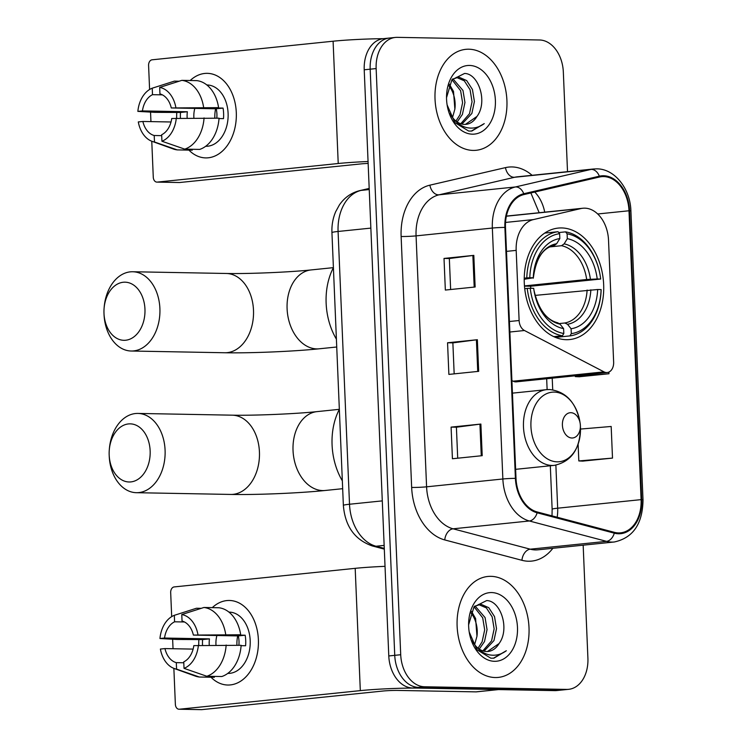 <?xml version="1.0" encoding="UTF-8"?>
<svg xmlns="http://www.w3.org/2000/svg" width="747" height="747" viewBox="0 0 747 747"><rect width="100%" height="100%" fill="white"/><g stroke="black" fill="none" stroke-linecap="round" stroke-linejoin="round"><path stroke-width="1.12" d="M584.742 208.161A31.71 22.382 84.1 0 0 582.828 208.245A31.71 22.382 84.1 0 0 580.858 208.572L533.433 219.581A31.71 22.382 84.1 0 0 516.177 250.376L519.118 320.519A10.57 7.461 84.1 0 0 524.459 330.51L604.006 371.866A10.57 7.461 84.1 0 0 607.227 372.52A10.57 7.461 84.1 0 0 613.642 362.146L608.525 240.207A31.71 22.382 84.1 0 0 584.742 208.161M561.623 227.938A56.025 39.544 84.1 0 0 558.242 228.078A56.025 39.544 84.1 0 0 524.422 285.466A56.025 39.544 84.1 0 0 566.31 339.689A56.025 39.544 84.1 0 0 569.69 339.549A56.025 39.544 84.1 0 0 603.52 282.161A56.025 39.544 84.1 0 0 561.623 227.938M511.91 380.559L513.133 381.194A10.57 7.461 84.1 0 0 516.354 381.848L607.227 372.52M391.316 37.966A31.71 22.382 84.1 0 0 389.402 38.041L383.444 38.657A31.71 22.382 84.1 0 0 364.219 69.788L388.785 655.95A31.71 22.382 84.1 0 0 412.577 687.987L554.844 690.63A31.71 22.382 84.1 0 0 556.758 690.545L562.724 689.939A31.71 22.382 84.1 0 1 560.81 690.013A31.71 22.382 84.1 0 0 562.724 689.939L568.682 689.322A31.71 22.382 84.1 0 0 587.908 658.191L583.164 545.179M389.402 38.041A31.71 22.382 84.1 0 0 370.176 69.172L394.743 655.334A31.71 22.382 84.1 0 0 418.535 687.38L560.81 690.013L418.535 687.38A31.71 22.382 84.1 0 1 394.743 655.334L370.176 69.172A31.71 22.382 84.1 0 1 389.402 38.041L395.359 37.434A31.71 22.382 84.1 0 0 376.143 68.565L400.709 654.727A31.71 22.382 84.1 0 0 424.492 686.764L566.768 689.406A31.71 22.382 84.1 0 0 568.682 689.322M468.855 49.209A50.74 35.819 84.1 0 0 465.792 49.339A50.74 35.819 84.1 0 0 435.156 101.312A50.74 35.819 84.1 0 0 473.094 150.418A50.74 35.819 84.1 0 0 476.156 150.287A50.74 35.819 84.1 0 0 506.793 98.315A50.74 35.819 84.1 0 0 468.855 49.209A50.74 35.819 84.1 0 0 465.792 49.339A50.74 35.819 84.1 0 0 435.156 101.312A50.74 35.819 84.1 0 0 473.094 150.418A50.74 35.819 84.1 0 0 476.156 150.287A50.74 35.819 84.1 0 0 506.793 98.315A50.74 35.819 84.1 0 0 468.855 49.209M490.947 576.339A50.74 35.819 84.1 0 0 487.884 576.46A50.74 35.819 84.1 0 0 457.248 628.432A50.74 35.819 84.1 0 0 495.186 677.538A50.74 35.819 84.1 0 0 498.249 677.417A50.74 35.819 84.1 0 0 528.885 625.444A50.74 35.819 84.1 0 0 490.947 576.339A50.74 35.819 84.1 0 0 487.884 576.46A50.74 35.819 84.1 0 0 457.248 628.432A50.74 35.819 84.1 0 0 495.186 677.538A50.74 35.819 84.1 0 0 498.249 677.417A50.74 35.819 84.1 0 0 528.885 625.444A50.74 35.819 84.1 0 0 490.947 576.339M603.613 176.581A33.83 23.876 -95.9 0 1 628.993 210.766L641.094 499.631A33.83 23.876 -95.9 0 1 620.589 532.835A33.83 23.876 -95.9 0 1 614.37 532.331L537.196 511.956A33.83 23.876 -95.9 0 1 516.009 478.36L505.486 227.424A33.83 23.876 -95.9 0 1 523.899 194.565L599.477 177.02A33.83 23.876 -95.9 0 1 601.578 176.675A33.83 23.876 -95.9 0 1 603.613 176.581M603.585 175.741A34.67 24.474 84.1 0 0 599.337 176.189L523.759 193.734A34.67 24.474 84.1 0 0 504.888 227.415L515.402 478.351A34.67 24.474 84.1 0 0 537.13 512.787L614.295 533.162A34.67 24.474 84.1 0 0 641.701 499.64L629.59 210.775A34.67 24.474 84.1 0 0 603.585 175.741M582.707 461.114L612.503 458.098L611.177 426.472L580.503 429.058M579.168 376.768L608.964 373.752L608.898 372.071M567.515 171.67L563.331 72.029A31.71 22.382 84.1 0 0 539.549 39.983L397.273 37.35A31.71 22.382 84.1 0 0 395.359 37.434M475.139 286.997L445.343 290.06L444.017 258.434L473.813 255.371L475.139 286.997M482.207 455.679L452.421 458.742L451.095 427.116L480.881 424.053L482.207 455.679M478.678 371.343L448.882 374.406L447.556 342.77L477.352 339.717L478.678 371.343M447.556 342.77L452.869 342.873L476.409 339.82A8.46 0.514 -2.4 0 1 477.352 339.717M451.095 427.116L456.408 427.209L479.938 424.165A8.46 0.514 -2.4 0 1 480.881 424.053M444.017 258.434L449.339 258.537M450.637 289.519L449.339 258.518L472.87 255.483A8.46 0.514 -2.4 0 1 473.813 255.371M608.964 373.752L575.283 376.6L575.255 375.806M575.283 376.6L579.467 376.787M612.503 458.098L578.822 460.936L578.122 444.241M578.822 460.936L583.005 461.123M454.167 373.855L452.869 342.854M457.706 458.2L456.408 427.191M447.117 104.907L454.886 122.611L468.677 131.052L471.833 131.052L484.243 123.6C479.004 127.485 473.318 128.857 467.183 127.7C461.973 126.579 457.379 123.563 453.42 118.633A23.895 16.864 84.1 0 0 464.522 124.404A23.895 16.864 84.1 0 0 465.969 124.347A23.895 16.864 84.1 0 0 476.969 116.429L465.4 124.394M453.42 118.633L449.545 113.525M452.299 79.275L458.854 77.128L466.67 80.564L472.44 89.481L474.41 101.517L471.861 113.469L461.935 124.077M456.361 77.371L464.298 80.807L470.068 89.724L472.048 101.76L469.49 113.712L460.759 123.75M452.934 78.827L462.972 90.452L464.951 102.488L462.402 114.44L457.173 121.966M451.963 79.714L460.61 90.695L462.589 102.731L460.031 114.683L455.941 121.07M469.536 65.447A34.465 24.324 84.1 0 0 446.566 99.435A34.465 24.324 84.1 0 0 447.154 105.15A34.465 24.324 84.1 0 0 472.412 134.18A34.465 24.324 84.1 0 0 495.382 100.266A34.465 24.324 84.1 0 0 469.536 65.447M476.969 116.429C487.987 101.928 478.584 73.533 464.569 73.458L451.907 79.78L446.557 97.577M449.358 84.168L453.513 91.423L454.876 109.109A23.895 16.864 84.1 0 0 455.119 103.45A23.895 16.864 84.1 0 0 454.718 99.482A23.895 16.864 84.1 0 0 448.742 85.634M455.138 103.842A34.465 24.324 84.1 0 0 454.643 99.09M454.662 99.183L455.119 103.572M455.128 103.637L454.792 100.033M454.876 109.109L452.486 117.634M484.243 123.6L471.338 131.089M176.684 118.026A42.28 29.843 91.1 0 1 176.778 112.386A42.28 29.843 91.1 0 0 176.684 118.026M190.205 80.508A42.28 29.843 91.1 0 1 236.295 112.564A42.28 29.843 91.1 0 1 220.813 152.463A42.28 29.843 91.1 0 1 188.916 150.11A42.28 29.843 91.1 0 0 205.714 157.906A42.28 29.843 91.1 0 0 236.295 112.564A42.28 29.843 91.1 0 0 207.283 73.346A42.28 29.843 91.1 0 0 190.205 80.508M383.211 38.676A42.28 2.558 177.6 0 0 333.097 41.216L152.099 59.807A5.285 3.726 -88.9 0 0 148.588 65.456L149.596 89.5M368.066 161.511A42.28 2.558 177.6 0 0 338.223 163.509L157.225 182.1L179.682 182.511L360.689 163.929A10.57 0.635 -2.4 0 1 368.14 163.425M179.682 182.511A5.285 3.726 91.1 0 1 179.364 182.529L156.898 182.109A5.285 3.726 -88.9 0 1 153.275 177.207L151.772 141.239M150.941 121.612L150.549 112.097M214.837 118.101A26.425 18.647 91.1 0 1 214.837 118.035A26.425 18.647 91.1 0 1 215.612 108.782M187.161 117.979A21.14 14.921 -88.9 0 1 187.114 117.074A21.14 14.921 -88.9 0 1 187.366 111.751L142.434 110.92A21.14 14.921 91.1 0 1 152.5 94.682L162.398 94.86M219.011 118.549L223.502 118.633A30.655 21.635 91.1 0 0 223.605 113.329A30.655 21.635 91.1 0 0 223.064 108.091L215.575 107.951L218.6 107.643A34.885 24.623 91.1 0 0 196.806 80.629L181.829 80.359L159.681 87.427L159.951 93.917A21.14 14.921 91.1 0 1 171.287 107.96L216.21 108.791A21.14 14.921 -88.9 0 1 216.91 114.011A21.14 14.921 -88.9 0 1 216.798 118.138M193.893 117.951A21.14 14.921 91.1 0 1 193.846 117.195A21.14 14.921 91.1 0 1 194.808 108.39M180.419 118.007A30.655 21.635 91.1 0 1 180.41 117.765A30.655 21.635 91.1 0 1 180.513 112.461L155.031 112.349L137.859 111.387A27.48 19.394 91.1 0 1 152.229 88.193L152.5 94.682M206.835 84.971L207.068 84.971A30.655 21.635 91.1 0 1 228.106 113.404A30.655 21.635 91.1 0 1 205.929 146.281L205.696 146.272M219.039 118.185A34.885 24.623 91.1 0 1 199.682 149.409L184.714 149.129L161.931 141.23L161.66 134.74A21.14 14.921 91.1 0 0 171.726 118.502L219.039 118.185M161.697 135.646L154.209 135.506L154.48 141.995L177.263 149.895L192.24 150.175L192.203 149.269M218.6 107.643L171.287 107.96M181.829 80.359A34.885 24.623 91.1 0 1 203.623 107.363M204.062 117.905A34.885 24.623 91.1 0 1 184.714 149.129M177.263 149.895A34.885 24.623 91.1 0 1 173.192 148.942L152.08 141.351A27.48 19.394 91.1 0 1 138.298 121.929L142.873 121.462L171.026 121.985M159.681 87.427A27.48 19.394 91.1 0 1 175.862 107.484M176.311 118.026A27.48 19.394 91.1 0 1 161.931 141.23M154.48 141.995A27.48 19.394 91.1 0 1 152.08 141.351M154.209 135.506A21.14 14.921 91.1 0 1 142.873 121.462M179.149 81.208L174.378 81.124L152.229 88.193M142.434 110.92L137.859 111.387M187.366 111.751L180.513 112.461M223.064 108.091L216.21 108.791M103.992 313.348A29.068 20.514 -88.9 0 0 103.992 313.404A29.068 20.514 -88.9 0 0 125.711 340.23A29.068 20.514 -88.9 0 0 144.955 309.137A29.068 20.514 -88.9 0 0 125.029 282.179A29.068 20.514 -88.9 0 0 104.085 308.324A29.068 20.514 -88.9 0 0 103.992 313.348M104.085 308.324L104.16 307.4A39.638 27.975 91.1 0 1 132.695 271.749A39.638 27.975 91.1 0 1 159.895 308.511A39.638 27.975 91.1 0 1 131.229 351.015A39.638 27.975 91.1 0 1 104.029 314.328L103.992 313.404M524.226 278.117L529.791 277.735A50.32 35.52 84.1 0 1 559.624 233.68L559.83 238.564A45.455 32.084 84.1 0 0 533.255 277.791L524.217 279.275M558.719 232.56L565.535 231.859L567.113 233.82A50.32 35.52 84.1 0 1 600.233 275.867A50.32 35.52 84.1 0 1 600.681 279.042L530.585 286.232L524.469 286.12M530.8 288.286A50.217 35.445 84.1 0 0 530.585 286.232M569.896 335.907A52.43 37.014 84.1 0 0 601.139 289.771L601.12 289.584A50.32 35.52 84.1 0 1 571.296 333.629L569.896 335.907L555.451 337.392M553.779 336.654L562.407 335.767L563.808 333.498A50.32 35.52 84.1 0 1 530.23 288.277L527.242 288.398A52.43 37.014 84.1 0 0 562.407 335.767M527.242 288.398L524.711 288.659M559.624 233.68L558.046 231.719A52.43 37.014 84.1 0 0 526.794 277.856M558.046 231.719L544.74 233.083M571.296 333.629L571.091 328.755A45.455 32.084 84.1 0 0 597.656 289.519L601.12 289.584M530.23 288.277L533.694 288.333A45.455 32.084 84.1 0 0 534.04 290.695A45.455 32.084 84.1 0 0 563.602 328.615L563.808 333.498M533.255 277.791L529.791 277.735M597.656 289.519L535.048 295.401M559.438 323.544L564.807 322.993L567.505 324.282L571.091 328.755M563.602 328.615L560.017 324.142L557.318 322.853M556.646 243.727A40.665 28.703 84.1 0 0 533.302 278.201L533.302 278.211C535.898 258.555 542.882 247.668 554.265 245.53L556.646 243.727L559.83 238.564M336.729 347L319.23 348.793A39.638 27.984 -95.9 0 1 316.84 348.896A39.638 27.984 -95.9 0 1 287.1 308.838A39.638 27.984 -95.9 0 1 311.125 269.928L333.405 267.641A58.145 41.038 84.1 0 0 336.402 339.166M600.233 275.867L600.205 275.69A52.43 37.014 84.1 0 0 565.535 231.859M600.681 279.042L597.217 278.976A45.455 32.084 84.1 0 0 567.318 238.704L567.113 233.82M524.45 285.905L586.675 279.509L597.217 278.976M567.318 238.704L564.134 243.867L561.567 245.698L549.941 246.893M109.174 455.026A29.068 20.514 -88.9 0 0 109.183 455.082A29.068 20.514 -88.9 0 0 130.893 481.908A29.068 20.514 -88.9 0 0 150.147 450.815A29.068 20.514 -88.9 0 0 130.221 423.857A29.068 20.514 -88.9 0 0 109.277 450.002A29.068 20.514 -88.9 0 0 109.174 455.026M109.277 450.002L109.351 449.078A39.638 27.975 91.1 0 1 137.887 413.427A39.638 27.975 91.1 0 1 165.087 450.189A39.638 27.975 91.1 0 1 136.412 492.693A39.638 27.975 91.1 0 1 109.221 456.006L109.183 455.082M571.922 438.003A12.69 8.955 84.1 0 0 580.382 425.491A12.69 8.955 84.1 0 0 580.167 423.381A12.69 8.955 84.1 0 0 570.867 412.699A12.69 8.955 84.1 0 0 562.407 425.183A12.69 8.955 84.1 0 0 571.922 438.003M339.343 409.337A58.145 41.038 84.1 0 0 342.341 480.853M198.777 645.156A42.28 29.843 91.1 0 1 198.87 639.516A42.28 29.843 91.1 0 0 198.777 645.156M212.297 607.638A42.28 29.843 91.1 0 1 258.387 639.693A42.28 29.843 91.1 0 1 242.906 679.583A42.28 29.843 91.1 0 1 211.009 677.24A42.28 29.843 91.1 0 0 227.807 685.027L227.807 685.027A42.28 29.843 91.1 0 0 258.387 639.693A42.28 29.843 91.1 0 0 229.376 600.476A42.28 29.843 91.1 0 0 212.297 607.638M498.361 689.584L420.066 688.127A42.28 2.558 177.6 0 0 360.315 690.63L179.317 709.22L201.774 709.641L382.781 691.05A10.57 0.635 -2.4 0 1 397.721 690.424L476.016 691.871L498.361 689.584A5.285 3.735 84.1 0 0 498.679 689.565M385.032 566.338A42.28 2.558 177.6 0 0 355.189 568.336L174.191 586.927A5.285 3.726 -88.9 0 0 170.68 592.586L171.689 616.62M201.774 709.641A5.285 3.726 91.1 0 1 201.457 709.65L178.991 709.23A5.285 3.726 -88.9 0 1 175.368 704.328L173.864 668.36M173.033 648.732L172.641 639.227M476.651 691.806A5.285 3.735 -95.9 0 1 476.334 691.862A5.285 3.735 -95.9 0 1 476.016 691.871M236.93 645.231A26.425 18.647 91.1 0 1 236.93 645.165A26.425 18.647 91.1 0 1 237.705 635.902M209.253 645.1A21.14 14.921 -88.9 0 1 209.207 644.194A21.14 14.921 -88.9 0 1 209.459 638.881L164.527 638.041A21.14 14.921 91.1 0 1 174.593 621.803L184.49 621.98M241.104 645.669L245.604 645.753A30.655 21.635 91.1 0 0 245.707 640.45A30.655 21.635 91.1 0 0 245.156 635.211L237.667 635.071L240.693 634.763A34.885 24.623 91.1 0 0 218.899 607.759L203.922 607.479L181.773 614.557L182.044 621.037A21.14 14.921 91.1 0 1 193.38 635.081L238.302 635.912A21.14 14.921 -88.9 0 1 239.003 641.141A21.14 14.921 -88.9 0 1 238.891 645.259M215.986 645.072A21.14 14.921 91.1 0 1 215.939 644.325A21.14 14.921 91.1 0 1 216.901 635.52M202.512 645.137A30.655 21.635 91.1 0 1 202.502 644.885A30.655 21.635 91.1 0 1 202.605 639.581L177.123 639.479L159.951 638.517A27.48 19.394 91.1 0 1 174.322 615.323L174.593 621.803M228.927 612.092L229.161 612.101A30.655 21.635 91.1 0 1 250.198 640.534A30.655 21.635 91.1 0 1 228.022 673.402L227.788 673.392M241.132 645.305A34.885 24.623 91.1 0 1 221.775 676.53L206.807 676.259L184.023 668.35L183.753 661.87A21.14 14.921 91.1 0 0 193.818 645.623L241.132 645.305M183.79 662.766L176.301 662.636L176.572 669.116L199.356 677.025L214.333 677.296L214.296 676.399M240.693 634.763L193.38 635.081M203.922 607.479A34.885 24.623 91.1 0 1 225.715 634.483M226.154 645.025A34.885 24.623 91.1 0 1 206.807 676.259M199.356 677.025A34.885 24.623 91.1 0 1 195.284 676.072L174.172 668.481A27.48 19.394 91.1 0 1 160.39 649.059L164.966 648.583L193.118 649.106M181.773 614.557A27.48 19.394 91.1 0 1 197.955 634.614M198.403 645.156A27.48 19.394 91.1 0 1 184.023 668.35M176.572 669.116A27.48 19.394 91.1 0 1 174.172 668.481M176.301 662.636A21.14 14.921 91.1 0 1 164.966 648.583M201.242 608.329L196.47 608.245L174.322 615.323M164.527 638.041L159.951 638.517M209.459 638.881L202.605 639.581M245.156 635.211L238.302 635.912M469.209 632.027L476.978 649.731L490.77 658.172L493.926 658.172L506.335 650.721C501.097 654.615 495.41 655.978 489.276 654.83C484.065 653.709 479.471 650.684 475.512 645.763A23.895 16.864 84.1 0 0 486.614 651.533A23.895 16.864 84.1 0 0 488.062 651.468A23.895 16.864 84.1 0 0 499.061 643.55L487.492 651.515M475.512 645.763L471.637 640.646M474.392 606.396L480.956 604.258L488.762 607.684L494.533 616.602L496.512 628.638L493.954 640.59L484.028 651.207M478.453 604.491L486.39 607.927L492.161 616.845L494.141 628.881L491.582 640.833L482.851 650.87M475.027 605.957L485.074 617.573L487.044 629.609L484.495 641.561L479.266 649.096M474.056 606.835L482.702 617.816L484.682 629.852L482.123 641.804L478.033 648.191M491.629 592.567A34.465 24.324 84.1 0 0 468.658 626.556A34.465 24.324 84.1 0 0 469.247 632.27A34.465 24.324 84.1 0 0 494.505 661.31A34.465 24.324 84.1 0 0 517.475 627.387A34.465 24.324 84.1 0 0 491.629 592.567M499.061 643.55C510.08 629.049 500.686 600.663 486.661 600.579L474 606.9L468.649 624.697M471.45 611.298L475.606 618.544L476.969 636.239A23.895 16.864 84.1 0 0 477.212 630.571A23.895 16.864 84.1 0 0 476.81 626.602A23.895 16.864 84.1 0 0 470.834 612.764M477.23 630.972A34.465 24.324 84.1 0 0 476.735 626.21M476.754 626.303L477.221 630.701M477.221 630.757L476.885 627.153M476.969 636.239L474.578 644.754M506.335 650.721L493.431 658.219M580.858 208.572L506.382 216.219M516.177 250.376L506.494 251.375M533.433 219.581L505.542 222.438M519.118 320.519L509.426 321.509M524.459 330.51L509.874 332.013M604.006 371.866L513.133 381.194M364.219 69.788L376.143 68.565M554.844 690.63L566.768 689.406M412.577 687.987L424.492 686.764M388.785 655.95L400.709 654.727M369.195 188.515L361.09 190.401L369.242 189.561M331.939 232.634A21.14 1.279 -2.4 0 1 338.083 231.467L349.512 504.244A42.28 29.852 84.1 0 0 376.012 546.234A21.14 14.473 104.8 0 1 372.342 545.964C354.76 539.81 345.105 526.299 343.368 505.411L331.939 232.634C331.631 225.267 332.873 218.301 335.674 211.718L339.381 204.967C344.488 197.535 351.286 192.754 359.783 190.616A21.14 14.912 76.9 0 1 361.09 190.401A42.28 29.852 84.1 0 0 338.083 231.467L370.857 228.106M384.285 548.419L376.012 546.234L384.154 545.403M343.368 505.411A21.14 1.279 -2.4 0 1 349.512 504.244L382.287 500.882M628.993 210.766L597.712 213.978M544.722 212.157A33.83 23.876 84.1 0 0 534.74 192.054M552.855 548.289A52.86 37.313 -95.9 0 1 528.474 561.23A52.86 37.313 -95.9 0 1 521.938 560.306L444.764 539.932A52.86 37.313 -95.9 0 1 411.653 487.446L401.13 236.5A52.86 37.313 -95.9 0 1 429.898 185.163L505.476 167.617A52.86 37.313 -95.9 0 1 532.107 175.302M614.295 533.162A10.57 7.237 104.8 0 1 606.527 541.351L530.249 549.185A42.28 29.852 84.1 0 0 535.478 549.923A42.28 29.852 84.1 0 0 538.027 549.811L614.305 541.986A42.28 29.852 -95.9 0 1 606.527 541.351L529.352 520.976A42.28 29.852 -95.9 0 1 502.862 478.986L492.348 228.05A10.57 0.635 -2.4 0 1 504.888 227.415M401.13 236.5A10.57 0.635 -2.4 0 0 416.07 235.875L492.348 228.05A42.28 29.852 -95.9 0 1 515.355 186.974L590.942 169.429A42.28 29.852 -95.9 0 1 593.557 168.99L517.288 176.824A42.28 29.852 84.1 0 0 514.664 177.263L439.077 194.808A42.28 29.852 84.1 0 0 416.07 235.875L426.584 486.82A42.28 29.852 84.1 0 0 453.084 528.811L530.249 549.185A10.57 7.237 -75.2 0 0 521.938 560.306M599.337 176.189A10.57 7.461 76.9 0 0 590.942 169.429L514.664 177.263A10.57 7.461 -103.1 0 1 505.476 167.617M515.402 478.351A10.57 0.635 177.6 0 0 502.862 478.986L426.584 486.82A10.57 0.635 -2.4 0 1 411.653 487.446M537.13 512.787A10.57 7.237 104.8 0 1 529.352 520.976L453.084 528.811A10.57 7.237 -75.2 0 0 444.764 539.932M429.898 185.163A10.57 7.461 -103.1 0 0 439.077 194.808L515.355 186.974A10.57 7.461 76.9 0 1 523.759 193.734M641.701 499.64A10.57 0.635 -2.4 0 1 643.008 499.892L630.907 211.028A10.57 0.635 177.6 0 0 629.59 210.775M557.178 517.232A33.83 23.876 84.1 0 0 557.673 508.193L555.871 465.148M641.094 499.631L557.673 508.193A19.03 1.149 -2.4 0 0 552.136 509.239L550.315 465.773M552.715 389.794L552.22 378.169M477.735 371.436L476.409 339.82M474.196 287.1L472.87 255.483M481.264 455.782L479.938 424.165M338.223 163.509L333.097 41.216M319.23 348.793C293.926 351.445 250.264 353.275 224.828 352.752A39.638 27.975 -88.9 0 0 253.494 310.248A39.638 27.975 -88.9 0 0 226.294 273.477C247.574 273.981 289.967 272.197 311.125 269.928M567.505 324.282A40.665 28.703 84.1 0 0 590.858 289.808M534.002 290.49A40.665 28.703 84.1 0 0 560.017 324.142M564.807 322.993A39.115 27.611 84.1 0 0 587.114 290.06M590.419 279.266A40.665 28.703 84.1 0 0 564.134 243.867M586.675 279.509A39.115 27.611 84.1 0 0 561.567 245.698M259.433 451.935A39.638 27.975 -88.9 0 0 232.233 415.173C253.513 415.668 295.905 413.894 317.064 411.616A39.638 27.984 -95.9 0 0 293.039 450.525A39.638 27.984 -95.9 0 0 322.779 490.583A39.638 27.984 -95.9 0 0 325.169 490.48C299.864 493.132 256.202 494.962 230.767 494.439A39.638 27.975 -88.9 0 0 259.433 451.935M580.167 423.381L579.868 421.551A34.96 24.679 84.1 0 0 554.237 392.1A34.96 24.679 84.1 0 0 530.94 426.5A34.96 24.679 84.1 0 0 557.159 461.823A34.96 24.679 84.1 0 0 580.456 427.349L580.382 425.491M512.433 393.146L546.543 389.645A38.06 26.864 84.1 0 0 523.572 428.629A38.06 26.864 84.1 0 0 552.024 465.456A38.06 26.864 84.1 0 0 554.321 465.362C571.446 461.609 580.158 448.938 580.456 427.349M360.315 690.63L355.189 568.336M582.828 208.245L506.41 216.088M384.313 549.12L372.342 545.964M359.783 190.616L369.195 188.431M630.907 211.028C630.403 188.907 614.725 168.701 596.75 168.859L593.557 168.99M614.305 541.986C633.101 537.849 642.672 523.815 643.008 499.892M539.175 212.727L530.865 192.95M547.121 389.589L546.673 378.738M552.014 515.869L552.136 509.239M224.828 352.752L131.229 351.015M533.974 290.303C538.428 309.305 546.477 320.164 558.121 322.9M226.294 273.477L132.695 271.749M230.767 494.439L136.412 492.693M342.668 488.687L325.169 490.48M546.543 389.645L549.484 389.523C565.619 391.363 575.741 402.045 579.868 421.551M515.626 469.331L554.321 465.362M232.233 415.173L137.887 413.427M339.343 409.328L317.064 411.616M476.334 691.862L498.52 689.584"/></g></svg>
